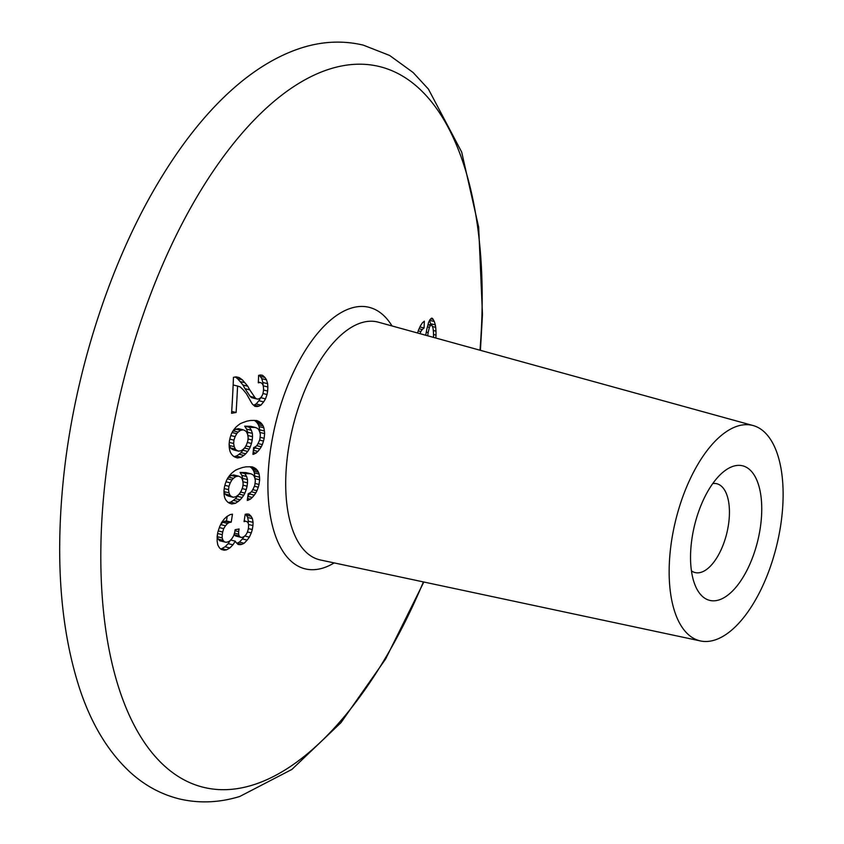 <?xml version="1.0" encoding="UTF-8"?>
<svg xmlns="http://www.w3.org/2000/svg" width="844" height="844" viewBox="0 0 844 844"><rect width="100%" height="100%" fill="white"/><g stroke="black" fill="none" stroke-linecap="round" stroke-linejoin="round"><path stroke-width="1.27" d="M256.977 406.565A1156.892 273.15 6.3 0 0 258.707 406.217A1154.993 460.128 0.4 0 0 260.901 405.12A1150.404 768.926 -14.8 0 0 263.644 401.892A1148.462 882.666 -26 0 0 265.522 398.843A1146.89 993.873 -53.7 0 0 267.042 394.517A1147.492 1010.468 -85.2 0 0 267.653 391.036A1148.958 977.552 -106.9 0 0 267.864 386.963A1151.079 907.026 -123.4 0 0 267.611 383.661A1154.254 756.498 -138.8 0 0 266.525 379.842A1157.346 503.056 -151.4 0 0 264.942 377.468A1158.232 319.085 -157.5 0 0 262.484 375.263A1156.955 74.81 -168.3 0 1 260.363 375.01A1154.877 272.675 -173.7 0 1 258.633 375.358A1146.806 975.717 73.1 0 1 258.306 382.838A1155.436 272.802 6.3 0 0 260.036 382.49A1158 52.18 15.1 0 1 261.292 382.912A1158.126 319.053 22.5 0 1 262.516 384.02A1155.141 666.454 35.8 0 1 263.275 385.887A1150.868 884.027 53.4 0 1 263.571 388.514A1148.051 976.772 73.1 0 1 263.423 391.226A1146.268 1011.777 100.6 0 1 262.843 394.021A1146.236 961.559 138.7 0 1 261.872 396.226A1149.549 768.356 165.2 0 1 260.501 397.841A1152.872 568.413 176.2 0 1 259.171 398.769A1156.491 273.055 -173.7 0 1 257.441 399.117A1158.263 52.191 -164.9 0 0 256.186 398.695A1157.715 318.948 -157.5 0 0 254.962 397.587A1156.143 502.539 -151.4 0 0 249.75 389.865A1155.067 580.377 -148.3 0 0 247.746 386.204A1156.955 433.204 -153.9 0 0 244.834 382.701A1157.082 420.365 -154.3 0 0 242.302 379.8A1158.179 251.47 -159.5 0 0 239.274 377.648A1157.81 7.775 -166.1 0 0 236.172 376.846A1154.655 272.623 -173.7 0 1 233.461 377.331A1140.508 970.357 73.1 0 1 231.572 413.286A1156.997 273.171 6.3 0 0 236.098 412.484A1141.71 971.381 -106.9 0 0 237.575 386.046A1158.2 52.191 15.1 0 1 240.213 386.921A1157.419 349.996 23.4 0 1 243.177 389.749A1156.512 442.456 26.4 0 1 246.48 393.842A1154.792 568.539 31.2 0 1 248.874 398.083A1154.93 559.941 30.9 0 1 251.617 402.926A1155.71 502.338 28.6 0 1 252.409 404.107A1157.472 318.874 22.5 0 1 254.856 406.312A1158.052 74.884 11.7 0 0 256.977 406.565L254.455 405.943M247.271 532.458A1155.014 968.923 138.7 0 1 246.068 534.611A1158.084 774.053 165.2 0 1 244.549 536.183A1158.063 570.966 176.2 0 1 243.146 537.101A1155.647 272.855 -173.7 0 1 241.416 537.438A1151.438 51.885 -164.9 0 0 240.234 537.037A1147.724 316.194 -157.5 0 0 239.158 535.972A1144.031 660.05 -144.2 0 0 238.62 534.168A1144.021 878.773 -126.6 0 0 238.63 531.604A1145.909 974.947 -106.9 0 0 239.074 528.966A1156.259 273.002 -173.7 0 1 235.138 529.716A1144.97 974.155 73.1 0 1 234.695 532.364A1147.502 1010.49 94.8 0 1 233.693 535.74A1154.349 949.236 143.5 0 1 231.921 538.63A1157.451 809.491 162.4 0 1 229.811 540.941A1157.82 504.121 178.8 0 1 227.922 541.932A1155.499 272.823 -173.7 0 1 226.139 542.259A1151.712 26.143 -167 0 1 224.472 541.922A1144.643 368.121 -155.9 0 0 223.027 540.276A1140.866 614.917 -146.4 0 0 222.13 537.881A1140.033 898.332 -123.4 0 0 222.246 534.663A1141.837 971.486 -106.9 0 0 222.689 532.015A1144.643 1007.968 -85.2 0 0 223.681 528.639A1152.493 947.706 -36.5 0 0 225.453 525.749A1156.48 808.805 -17.6 0 0 227.563 523.438A1158.242 504.301 -1.2 0 0 229.452 522.447A1156.765 273.118 6.3 0 0 231.235 522.119A1143.673 973.048 -106.9 0 0 232.469 514.175A1157.166 273.213 -173.7 0 1 230.243 514.587A1158.306 533.693 177.7 0 1 226.909 516.486A1157.082 740.758 167.4 0 1 224.356 518.881A1154.043 886.96 154 0 1 221.582 522.584A1148.336 995.118 126.3 0 1 219.598 526.793A1144.285 1010.025 100.6 0 1 217.826 532.247A1140.508 970.357 73.1 0 1 217.161 536.204A1138.408 874.458 53.4 0 1 217.161 541.321A1138.271 746.022 41.2 0 1 217.826 545.034A1141.162 496.019 28.6 0 1 219.493 547.925A1145.192 269.447 21.1 0 1 221.381 549.497A1150.193 7.723 13.9 0 1 224.272 550.235A1154.887 272.675 6.3 0 0 226.498 549.824A1157.778 533.45 -2.3 0 0 229.842 547.935A1158.01 774.011 -14.8 0 0 232.955 544.802A1155.309 937.948 -34 0 0 235.297 541.173A1144.401 497.422 28.6 0 1 235.94 542.323A1146.732 315.92 22.5 0 1 238.082 544.454A1152.44 74.515 11.7 0 0 240.139 544.686A1155.098 272.728 6.3 0 0 241.859 544.348A1157.092 460.961 0.4 0 0 244.138 543.262A1158.2 774.138 -14.8 0 0 247.176 540.107A1157.261 889.428 -26 0 0 249.349 537.132A1154.149 1000.161 -53.7 0 0 251.312 532.912A1151.005 1013.57 -85.2 0 0 252.293 529.526A1148.958 977.552 -106.9 0 0 252.957 525.569A1147.566 904.262 -123.4 0 0 253.073 522.352A1147.08 751.793 -138.8 0 0 252.43 518.649A1148.737 499.31 -151.4 0 0 251.143 516.338A1150.688 317.006 -157.5 0 0 248.991 514.207A1155.214 74.694 -168.3 0 1 246.933 513.975A1157.04 273.182 -173.7 0 1 245.214 514.323A1146.806 975.717 73.1 0 1 244.064 521.592A1156.649 273.087 6.3 0 0 245.794 521.254A1153.136 51.959 15.1 0 1 246.975 521.666A1149.855 316.774 22.5 0 1 248.052 522.731A1146.468 661.453 35.8 0 1 248.59 524.535A1146.363 880.577 53.4 0 1 248.579 527.089A1148.051 976.772 73.1 0 1 248.147 529.737A1150.783 1015.765 100.6 0 1 247.271 532.458M226.614 480.225A1144.137 1004.149 116.9 0 1 225.306 483.717A1141.911 1005.552 94.8 0 1 224.43 487.125A1140.508 970.357 73.1 0 1 223.998 490.459A1140.35 898.575 56.6 0 1 224.019 493.708A1141.331 801.526 45.4 0 1 224.472 496.873A1143.599 659.797 35.8 0 1 225.105 498.709A1146.595 498.382 28.6 0 1 226.181 500.46A1149 369.524 24.1 0 1 227.711 502.138A1152.028 195.059 19 0 1 229.315 503.14A1154.191 52.011 15.1 0 1 231.805 503.973A1157.599 273.319 6.3 0 0 235.36 503.319A1158.147 571.008 -3.8 0 0 238.198 501.494A1157.462 684.832 -9.2 0 0 240.139 499.827A1155.9 808.404 -17.6 0 0 242.175 497.506A1154.297 887.149 -26 0 0 243.758 495.259A1151.796 966.222 -41.3 0 0 244.908 493.096A1149.243 1008.633 -63.1 0 0 246.226 489.594A1147.45 1010.437 -85.2 0 0 247.092 486.186A1146.31 975.295 -106.9 0 0 247.524 482.852A1146.184 903.175 -123.4 0 0 247.514 479.603A1148.262 698.252 -142.2 0 0 246.617 476.522A1151.047 500.313 -151.4 0 0 244.834 473.6A1157.778 131.305 10.2 0 0 250.763 473.758A1156.09 111.872 16.7 0 1 252.767 474.666A1154.022 317.924 22.5 0 1 253.896 475.742A1150.446 620.076 33.6 0 1 254.846 478.158A1148.99 753.048 41.2 0 1 255.373 480.647A1148.051 976.772 73.1 0 1 254.772 485.311A1151.406 997.777 126.3 0 1 253.569 488.148A1153.326 948.392 143.5 0 1 251.923 491.071A1156.67 773.115 165.2 0 1 250.446 492.653A1158.306 461.446 -179.6 0 1 248.199 493.751A1146.806 975.717 73.1 0 1 247.271 500.386A1157.63 273.319 6.3 0 0 248.136 500.218A1158.284 461.436 0.4 0 0 250.383 499.131A1157.757 685.011 -9.2 0 0 252.293 497.454A1156.596 808.89 -17.6 0 0 254.287 495.122A1155.362 887.972 -26 0 0 255.837 492.864A1153.4 967.572 -41.3 0 0 256.966 490.702A1151.364 1010.49 -63.1 0 0 258.264 487.199A1150.256 1015.3 -79.4 0 0 259.034 484.445A1148.958 977.552 -106.9 0 0 259.635 479.782A1148.884 882.507 -126.6 0 0 259.541 477.208A1149.38 807.18 -134.6 0 0 259.108 474.043A1150.794 663.954 -144.2 0 0 258.496 472.218A1152.609 500.998 -151.4 0 0 257.452 470.467A1154.033 371.138 -155.9 0 0 255.975 468.81A1155.784 195.692 -161 0 0 254.413 467.819A1156.502 111.914 -163.3 0 0 252.409 466.911A1157.873 107.705 -169.1 0 1 249.887 466.753A1158.084 162.945 -170.6 0 1 246.047 466.837A1158.306 273.477 -173.7 0 1 242.534 467.502A1158.2 380.602 -176.9 0 1 238.472 468.916A1158.021 431.664 -178.6 0 1 235.729 470.076A1156.48 618.947 174 0 1 233.345 471.828A1155.563 683.714 170.8 0 1 231.393 473.484A1153.062 806.421 162.4 0 1 229.357 475.816A1150.752 884.428 154 0 1 227.764 478.063A1147.376 962.519 138.7 0 1 226.614 480.225M251.364 430.271A1154.349 501.747 -151.4 0 0 249.455 427.317A1158.242 131.358 10.2 0 0 255.437 427.486A1157.989 112.052 16.7 0 1 257.483 428.404A1156.765 318.684 22.5 0 1 258.665 429.501A1153.442 621.69 33.6 0 1 259.72 431.928A1151.511 754.705 41.2 0 1 260.342 434.449A1148.051 976.772 73.1 0 1 259.92 439.154A1148.853 995.572 126.3 0 1 258.813 442.013A1150.288 945.902 143.5 0 1 257.262 444.957A1153.864 771.237 165.2 0 1 255.837 446.56A1157.367 461.067 -179.6 0 1 253.611 447.658A1146.806 975.717 73.1 0 1 252.936 454.357A1158.284 273.477 6.3 0 0 253.801 454.188A1157.63 461.172 0.4 0 0 256.027 453.091A1155.647 683.767 -9.2 0 0 257.884 451.413A1153.875 806.991 -17.6 0 0 259.794 449.05A1152.44 885.725 -26 0 0 261.281 446.782A1150.646 965.262 -41.3 0 0 262.326 444.598A1149.275 1008.654 -63.1 0 0 263.497 441.064A1148.821 1014.034 -79.4 0 0 264.183 438.289A1148.958 977.552 -106.9 0 0 264.605 433.584A1150.319 883.605 -126.6 0 0 264.415 430.978A1151.459 808.636 -134.6 0 0 263.856 427.792A1153.516 665.526 -144.2 0 0 263.17 425.946A1155.468 502.243 -151.4 0 0 262.051 424.184A1156.691 371.993 -155.9 0 0 260.501 422.506A1157.82 196.04 -161 0 0 258.886 421.494A1158.126 112.073 -163.3 0 0 256.84 420.576A1158.2 107.737 -169.1 0 1 254.287 420.407A1158.042 162.945 -170.6 0 1 250.415 420.491A1157.472 273.287 -173.7 0 1 246.902 421.156A1156.575 380.074 -176.9 0 1 242.872 422.58A1156.006 430.915 -178.6 0 1 240.15 423.751A1153.136 617.154 174 0 1 237.818 425.503A1151.817 681.498 170.8 0 1 235.919 427.18A1148.768 803.414 162.4 0 1 233.957 429.522A1146.374 881.062 154 0 1 232.438 431.78A1143.398 959.174 138.7 0 1 231.362 433.964A1141.194 1001.564 116.9 0 1 230.169 437.487A1140.276 1004.117 94.8 0 1 229.42 440.937A1140.508 970.357 73.1 0 1 229.114 444.292A1141.985 899.862 56.6 0 1 229.262 447.573A1144.264 803.583 45.4 0 1 229.842 450.77A1147.545 662.076 35.8 0 1 230.549 452.627A1150.931 500.27 28.6 0 1 231.699 454.399A1153.231 370.885 24.1 0 1 233.303 456.087A1155.7 195.681 19 0 1 234.959 457.1A1157.135 52.138 15.1 0 1 237.491 457.954A1158.284 273.477 6.3 0 0 241.046 457.29A1156.523 570.206 -3.8 0 0 243.842 455.454A1155.025 683.397 -9.2 0 0 245.731 453.787A1152.798 806.231 -17.6 0 0 247.693 451.434A1150.973 884.596 -26 0 0 249.202 449.177A1148.663 963.595 -41.3 0 0 250.278 446.993A1146.869 1006.544 -63.1 0 0 251.47 443.469A1146.12 1009.266 -85.2 0 0 252.219 440.019A1146.31 975.295 -106.9 0 0 252.514 436.654A1147.513 904.219 -123.4 0 0 252.377 433.383A1151.258 700.066 -142.2 0 0 251.364 430.271L246.606 429.111A1154.349 501.747 -151.4 0 0 244.697 426.157A1158.242 131.358 10.2 0 0 250.679 426.325L255.437 427.486M714.319 640.174A110.88 52.054 -76.3 0 1 700.541 640.965A110.88 52.054 -76.3 0 1 672.351 536.14A110.88 52.054 -76.3 0 1 737.962 425.988A110.88 52.054 -76.3 0 1 753.143 425.555A110.88 52.054 -76.3 0 1 779.656 531.541A110.88 52.054 -76.3 0 1 714.319 640.174M718.75 600A69.282 32.526 103.7 0 0 760.982 522.52A69.282 32.526 103.7 0 0 733.531 466.173A69.282 32.526 103.7 0 0 723.266 471.986A69.282 32.526 103.7 0 0 695.424 585.979A69.282 32.526 103.7 0 0 718.75 600M691.436 570.871A45.724 21.469 -76.3 0 0 695.097 572.57A45.724 21.469 -76.3 0 0 701.058 572.316A45.724 21.469 103.7 0 0 728.066 527.205A45.724 21.469 103.7 0 0 716.788 483.728A45.724 21.469 103.7 0 0 712.758 483.559M235.835 476.596A1158.242 273.467 6.3 0 0 238.504 476.1A1155.626 111.83 16.7 0 1 240.551 477.029A1153.041 317.661 22.5 0 1 241.711 478.105A1148.526 619.042 33.6 0 1 242.703 480.531A1145.973 804.786 45.4 0 1 243.156 483.696A1145.287 974.419 73.1 0 1 242.734 487.03A1148.336 1007.831 116.9 0 1 241.416 490.522A1151.775 947.116 143.5 0 1 239.738 493.434A1156.048 772.693 165.2 0 1 238.24 495.017A1157.736 619.623 174 0 1 235.845 496.757A1157.82 273.372 -173.7 0 1 233.187 497.253A1153.959 111.661 -163.3 0 0 231.129 496.325A1150.762 317.027 -157.5 0 0 229.969 495.238A1145.477 617.397 -146.4 0 0 228.977 492.822A1142.533 802.37 -134.6 0 0 228.524 489.657A1141.71 971.381 -106.9 0 0 228.946 486.323A1145.234 1005.109 -63.1 0 0 230.264 482.831A1149.243 945.037 -36.5 0 0 231.942 479.919A1154.476 771.648 -14.8 0 0 233.45 478.337A1156.85 619.148 -6 0 0 235.835 476.596L231.087 475.436A1158.242 273.467 6.3 0 0 233.746 474.94L238.504 476.1M235.36 503.319L230.602 502.159A1158.147 571.008 -3.8 0 0 233.44 500.334A1157.462 684.832 -9.2 0 0 235.392 498.667A1155.9 808.404 -17.6 0 0 237.417 496.346A1154.297 887.149 -26 0 0 238.715 494.521M228.397 502.57A1157.599 273.319 6.3 0 0 230.602 502.159M238.198 501.494L233.44 500.334M240.139 499.827L235.392 498.667M242.175 497.506L237.417 496.346M243.758 495.259L239.095 494.12M244.908 493.096L240.551 492.031M246.226 489.594L242.144 488.602M247.092 486.186L242.966 485.173M247.524 482.852L242.872 481.713M247.514 479.603L242.755 478.442A1148.262 698.252 -142.2 0 0 241.859 475.362A1151.047 500.313 -151.4 0 0 240.076 472.44A1157.778 131.305 10.2 0 0 246.015 472.598L250.763 473.758M242.766 480.974A1146.184 903.175 -123.4 0 0 242.755 478.442M246.617 476.522L241.859 475.362M244.834 473.6L240.076 472.44M248.136 500.218L247.324 500.028M250.383 499.131L247.545 498.435M252.293 497.454L247.841 496.367M254.287 495.122L249.529 493.962A1155.362 887.972 -26 0 0 250.425 492.664M247.904 495.861A1156.596 808.89 -17.6 0 0 249.529 493.962M255.837 492.864L251.28 491.757M256.966 490.702L252.715 489.657M258.264 487.199L254.371 486.249M259.034 484.445L255.015 483.464M259.635 479.782L254.951 478.643M259.541 477.208L254.793 476.048A1149.38 807.18 -134.6 0 0 254.35 472.883A1150.794 663.954 -144.2 0 0 253.738 471.047A1152.609 500.998 -151.4 0 0 252.704 469.306A1154.033 371.138 -155.9 0 0 251.227 467.65A1155.784 195.692 -161 0 0 249.813 466.753M254.867 478.231A1148.884 882.507 -126.6 0 0 254.793 476.048M259.108 474.043L254.35 472.883M258.496 472.218L253.738 471.047M257.452 470.467L252.704 469.306M255.975 468.81L251.227 467.65M254.413 467.819L250.088 466.764M233.187 497.253L228.429 496.093A1153.959 111.661 -163.3 0 0 226.382 495.164A1150.762 317.027 -157.5 0 0 225.221 494.078A1145.477 617.397 -146.4 0 0 224.23 491.662A1142.533 802.37 -134.6 0 0 224.029 490.269M227.648 478.274A1154.476 771.648 -14.8 0 0 228.692 477.176A1156.85 619.148 -6 0 0 231.087 475.436M233.45 478.337L228.692 477.176M231.942 479.919L227.374 478.801M230.264 482.831L226.023 481.797M228.946 486.323L224.884 485.332M228.524 489.657L224.24 488.613M228.977 492.822L224.23 491.662M229.969 495.238L225.221 494.078M231.129 496.325L226.382 495.164M233.946 440.135A1142.396 1002.619 -63.1 0 0 235.138 436.601A1145.266 941.767 -36.5 0 0 236.71 433.668A1150.541 769.021 -14.8 0 0 238.166 432.075A1153.769 617.502 -6 0 0 240.508 430.324A1157.757 273.351 6.3 0 0 243.177 429.828A1157.799 112.03 16.7 0 1 245.277 430.767A1156.153 318.515 22.5 0 1 246.48 431.864A1151.912 620.867 33.6 0 1 247.577 434.301A1148.441 806.516 45.4 0 1 248.157 437.498A1145.287 974.419 73.1 0 1 247.851 440.863A1145.846 1005.647 116.9 0 1 246.659 444.387A1148.346 944.299 143.5 0 1 245.087 447.32A1152.862 770.572 165.2 0 1 243.631 448.913A1155.478 618.409 174 0 1 241.289 450.675A1158.221 273.456 -173.7 0 1 238.62 451.16A1156.955 111.957 -163.3 0 0 236.52 450.232A1154.624 318.093 -157.5 0 0 235.318 449.135A1149.412 619.517 -146.4 0 0 234.221 446.687A1145.361 804.353 -134.6 0 0 233.64 443.49A1141.71 971.381 -106.9 0 0 233.946 440.135L229.821 439.123M249.455 427.317L244.697 426.157M253.801 454.188L252.978 453.988M256.027 453.091L253.137 452.384M257.884 451.413L253.348 450.306M259.794 449.05L255.046 447.89A1152.44 885.725 -26 0 0 256.122 446.244M253.39 449.926A1153.875 806.991 -17.6 0 0 255.046 447.89M261.281 446.782L256.65 445.653M262.326 444.598L258.011 443.543M263.497 441.064L259.551 440.104M264.183 438.289L260.089 437.287M264.605 433.584L259.846 432.423A1148.958 977.552 -106.9 0 0 259.846 432.423A1150.319 883.605 -126.6 0 0 259.657 429.818A1151.459 808.636 -134.6 0 0 259.097 426.631A1153.516 665.526 -144.2 0 0 258.412 424.775A1155.468 502.243 -151.4 0 0 257.293 423.013A1156.691 371.993 -155.9 0 0 255.743 421.335A1157.82 196.04 -161 0 0 254.255 420.407M264.415 430.978L259.657 429.818M263.856 427.792L259.097 426.631M263.17 425.946L258.412 424.775M262.051 424.184L257.293 423.013M260.501 422.506L255.743 421.335M258.886 421.494L254.487 420.417M241.046 457.29L236.299 456.129A1156.523 570.206 -3.8 0 0 239.084 454.294A1155.025 683.397 -9.2 0 0 240.983 452.627A1152.798 806.231 -17.6 0 0 242.935 450.274A1150.973 884.596 -26 0 0 244.422 448.048M234.052 456.551A1158.284 273.477 6.3 0 0 236.299 456.129M243.842 455.454L239.084 454.294M245.731 453.787L240.983 452.627M247.693 451.434L242.935 450.274M249.202 449.177L244.454 448.016M250.278 446.993L245.847 445.906M251.47 443.469L247.313 442.446M252.219 440.019L248.02 438.996M252.514 436.654L247.798 435.504M252.377 433.383L247.63 432.223A1151.258 700.066 -142.2 0 0 246.606 429.111M247.756 435.314A1147.513 904.219 -123.4 0 0 247.63 432.223M232.216 432.223A1150.541 769.021 -14.8 0 0 233.419 430.915A1153.769 617.502 -6 0 0 235.761 429.163A1157.757 273.351 6.3 0 0 238.419 428.668L243.177 429.828M238.62 451.16L233.872 450A1156.955 111.957 -163.3 0 0 231.773 449.071A1154.624 318.093 -157.5 0 0 230.56 447.974A1149.412 619.517 -146.4 0 0 229.473 445.526A1145.361 804.353 -134.6 0 0 229.157 443.838M240.508 430.324L235.761 429.163M238.166 432.075L233.419 430.915M236.71 433.668L232.068 432.539M235.138 436.601L230.823 435.557M233.64 443.49L229.294 442.435M234.221 446.687L229.473 445.526M235.318 449.135L230.56 447.974M236.52 450.232L231.773 449.071M260.901 405.12L256.154 403.959A1150.404 768.926 -14.8 0 0 258.897 400.731A1148.462 882.666 -26 0 0 260.764 397.682A1146.89 993.873 -53.7 0 0 260.859 397.429M258.707 406.217L253.96 405.057A1154.993 460.128 0.4 0 0 256.154 403.959M263.644 401.892L258.897 400.731M265.522 398.843L260.764 397.682M267.042 394.517L262.948 393.515M267.653 391.036L263.486 390.023M267.864 386.963L263.265 385.845M267.611 383.661L262.853 382.501A1154.254 756.498 -138.8 0 0 261.777 378.682A1157.346 503.056 -151.4 0 0 260.184 376.308A1158.232 319.085 -157.5 0 0 259.034 375.274M263.085 385.402A1151.079 907.026 -123.4 0 0 262.853 382.501M266.525 379.842L261.777 378.682M264.942 377.468L260.184 376.308M260.036 382.49L258.338 382.079M257.441 399.117L252.694 397.957A1158.263 52.191 -164.9 0 0 251.428 397.535A1157.715 318.948 -157.5 0 0 250.204 396.427A1156.143 502.539 -151.4 0 0 244.992 388.704A1155.067 580.377 -148.3 0 0 242.988 385.043A1156.955 433.204 -153.9 0 0 240.076 381.541A1157.082 420.365 -154.3 0 0 237.544 378.639A1158.179 251.47 -159.5 0 0 235.265 377.004M256.186 398.695L251.428 397.535M254.962 397.587L250.204 396.427M247.746 386.204L242.988 385.043M249.75 389.865L244.992 388.704M244.834 382.701L240.076 381.541M242.302 379.8L237.544 378.639M239.274 377.648L236.077 376.867M236.098 412.484L231.699 411.408M237.575 386.046L233.144 384.969M220.643 548.874A1154.887 272.675 6.3 0 0 221.75 548.663A1157.778 533.45 -2.3 0 0 225.084 546.775A1158.01 774.011 -14.8 0 0 228.207 543.641A1155.309 937.948 -34 0 0 230.275 540.424M236.858 543.241A1155.098 272.728 6.3 0 0 237.111 543.188A1157.092 460.961 0.4 0 0 239.379 542.101A1158.2 774.138 -14.8 0 0 242.418 538.947A1157.261 889.428 -26 0 0 244.327 536.33M248.242 523.354A1147.566 904.262 -123.4 0 0 248.315 521.191A1147.08 751.793 -138.8 0 0 247.682 517.477A1148.737 499.31 -151.4 0 0 246.395 515.178A1150.688 317.006 -157.5 0 0 245.467 514.27M241.416 537.438L236.668 536.278A1151.438 51.885 -164.9 0 0 235.476 535.877A1147.724 316.194 -157.5 0 0 234.4 534.811A1144.031 660.05 -144.2 0 0 234.189 534.083M224.472 541.922L219.714 540.761A1144.643 368.121 -155.9 0 0 218.269 539.116A1140.866 614.917 -146.4 0 0 217.383 536.721A1140.033 898.332 -123.4 0 0 217.457 534.442M220.442 525.01A1152.493 947.706 -36.5 0 0 220.695 524.588A1156.48 808.805 -17.6 0 0 222.805 522.278A1158.242 504.301 -1.2 0 0 224.694 521.286A1156.765 273.118 6.3 0 0 226.477 520.959A1143.673 973.048 -106.9 0 0 227.205 516.317M240.234 537.037L235.476 535.877M239.158 535.972L234.4 534.811M238.62 534.168L234.463 533.144M238.63 531.604L234.97 530.718M223.027 540.276L218.269 539.116M222.13 537.881L217.383 536.721M222.246 534.663L217.604 533.524M222.689 532.015L218.248 530.939M223.681 528.639L219.345 527.574M225.453 525.749L220.695 524.588M227.563 523.438L222.805 522.278M229.452 522.447L224.694 521.286M231.235 522.119L226.477 520.959M226.498 549.824L221.75 548.663M229.842 547.935L225.084 546.775M232.955 544.802L228.207 543.641M235.297 541.173L230.634 540.033M240.139 544.686L237.723 544.095M241.859 544.348L237.111 543.188M244.138 543.262L239.379 542.101M247.176 540.107L242.418 538.947M249.349 537.132L244.728 536.003M251.312 532.912L247.429 531.963M252.293 529.526L248.336 528.566M252.957 525.569L248.579 524.493M253.073 522.352L248.315 521.191M252.43 518.649L247.682 517.477M251.143 516.338L246.395 515.178M245.794 521.254L244.18 520.864M435.852 338.043A1140.508 970.357 -106.9 0 0 436.021 335.089A1138.862 911.562 -121 0 0 435.979 331.154A1138.113 833.65 -131.4 0 0 435.694 327.345A1138.176 745.959 -138.8 0 0 435.335 324.887L430.577 323.727A1139.854 572.728 -148.3 0 0 429.575 320.456M430.778 325.067A1138.176 745.959 -138.8 0 0 430.577 323.727M435.694 327.345L432.402 326.544M435.335 324.887A1139.854 572.728 -148.3 0 0 434.28 321.458L429.638 320.33M434.28 321.458A1142.586 396.627 -154.9 0 0 433.151 319.391L430.82 318.821M433.151 319.391A1144.021 315.171 -157.5 0 0 432.466 318.42L431.59 318.209M432.466 318.42A1148.969 51.779 -164.9 0 0 431.738 318.125A1154.634 272.612 -173.7 0 1 431.231 318.388A1157.061 460.951 -179.6 0 1 429.944 319.707A1158.2 741.475 167.4 0 1 428.594 322.397A1154.012 968.079 138.7 0 1 426.8 329.287A1150.783 1009.973 116.9 0 1 425.703 335.247M420.027 333.675A1157.082 889.291 -26 0 0 420.818 331.523L418.234 330.89M420.818 331.523A1158.158 619.844 -6 0 0 422.2 329.54L419.078 328.77M422.2 329.54A1156.681 409.53 2.1 0 0 424.068 327.968L419.932 326.955M424.068 327.968A1146.11 975.126 -106.9 0 0 424.342 321.163A1156.301 409.393 -177.9 0 1 422.485 322.735A1158.126 639.478 173.1 0 1 420.544 325.657A1158.158 795.248 163.6 0 1 418.529 329.93A1156.459 938.887 146 0 1 417.569 333M427.665 335.785A1148.536 1014.034 -74.7 0 0 428.151 332.599L426.273 332.135M428.151 332.599A1152.429 986.309 -47.9 0 0 429.385 327.324L427.444 326.85M429.385 327.324A1158.295 685.328 -9.2 0 0 430.461 325.446L427.971 324.845M430.461 325.446A1155.172 272.739 6.3 0 0 430.957 325.193L428.056 324.486M430.957 325.193A1151.227 26.132 13 0 0 431.928 325.351L428.077 324.412M431.928 325.351A1142.037 496.399 28.6 0 1 432.803 327.546A1140.022 657.74 35.8 0 1 433.204 329.329A1139.379 834.579 48.6 0 1 433.499 333.137A1140.128 912.575 59 0 1 433.531 337.083A1141.71 971.381 73.1 0 1 433.521 337.4M436.021 335.089L433.51 334.488M435.979 331.154L433.299 330.5M423.414 581.927A371.001 174.159 -76.3 0 1 251.934 785.279A371.001 174.159 -76.3 0 1 104.93 483.517A371.001 174.159 -76.3 0 1 331.048 68.617A371.001 174.159 -76.3 0 1 479.993 350.218M334.171 562.916A134.629 63.205 -76.3 0 1 322.746 568.117A134.629 63.205 -76.3 0 1 269.394 458.608A134.629 63.205 -76.3 0 1 351.452 308.049A134.629 63.205 -76.3 0 1 392.027 325.963M700.541 640.965L320.34 559.962A122.391 57.455 -76.3 0 1 289.228 444.26A122.391 57.455 -76.3 0 1 361.643 322.682A122.391 57.455 -76.3 0 1 378.397 322.197L753.143 425.555M480.415 350.334L482.473 314.474L478.664 227.194L461.689 152.089L428.393 89.063L413.096 72.5L389.611 55.451L363.258 45.122C343.434 40.438 323.252 41.229 302.701 47.517C248.938 64.239 200.429 113.444 161.605 177.05C110.501 260.026 73.607 374.578 63.121 481.956C55.282 561.999 60.852 631.09 79.832 689.221C91.458 724.163 108.18 751.782 130.008 772.091C144.556 785.384 160.951 794.309 179.192 798.878C199.015 803.562 219.197 802.771 239.749 796.483L291.887 769.433L340.976 722.664L385.592 659.048L423.836 582.012"/></g></svg>
